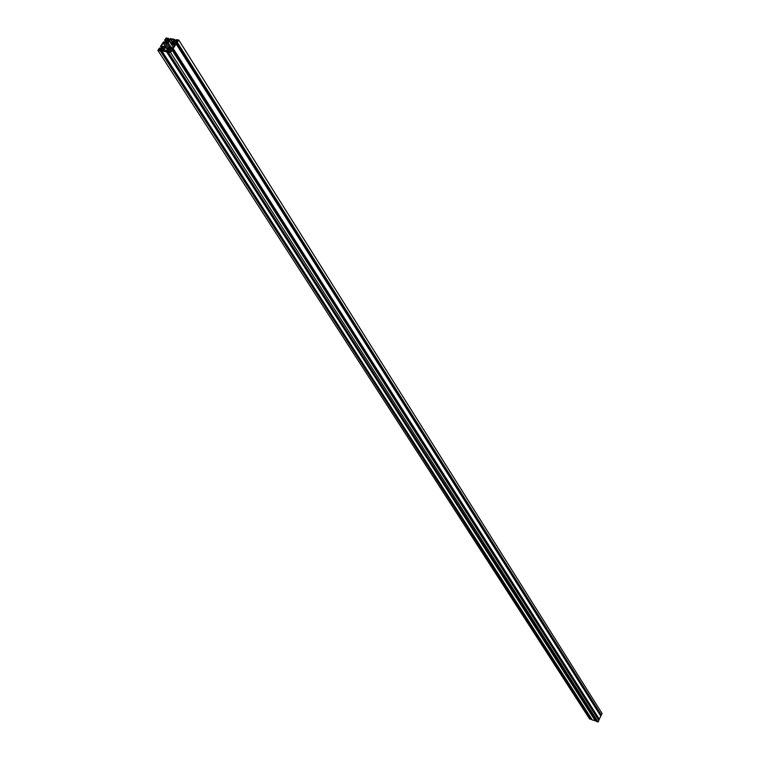 <?xml version="1.0" encoding="UTF-8"?>
<svg xmlns="http://www.w3.org/2000/svg" width="760" height="760" viewBox="0 0 760 760"><rect width="100%" height="100%" fill="white"/><g stroke="black" fill="none" stroke-linecap="round" stroke-linejoin="round"><path stroke-width="1.14" d="M163.932 46.521L164.511 46.863L162.269 49.011L164.189 48.212L164.588 47.034L163.381 46.531L161.823 47.557L161.842 48.839L163.932 46.521L164.578 47.538L163.932 46.521M170.259 47.547L170.848 47.899L168.606 50.055L170.525 49.248L170.829 47.88L169.413 47.642L168.15 48.592L168.178 49.875L170.259 47.547L170.914 48.583L170.259 47.547M168.036 40.346L168.615 40.688L166.383 42.836L168.292 42.028L168.691 40.85L167.485 40.356L165.936 41.382L165.956 42.655L168.036 40.346L168.682 41.363L168.036 40.346M174.363 41.363L174.952 41.714L172.71 43.852L174.629 43.054L175.028 41.866L173.812 41.372L172.254 42.398L172.282 43.681L174.363 41.363L175.018 42.398L174.363 41.363M159.733 50.188L160.474 50.312L591.346 719.302L160.474 50.312L157.88 50.34L159.391 48.07L159.571 48.906L160.816 48.288L161.889 46.673L161.633 45.809L160.493 46.426L163.505 41.904L163.685 42.721L164.92 42.113L165.993 40.498L165.737 39.643L164.597 40.261L166.098 38L168.416 38.37L167.248 38.893L167.513 39.748L169.166 40.014L170.411 39.396L170.097 38.636L174.743 39.377L173.726 39.672L173.84 40.764L175.503 41.03L176.748 40.413L176.434 39.653L178.761 40.023L177.261 42.294L177.07 41.467L175.835 42.075L174.752 43.7L175.266 44.602L176.168 43.947L173.156 48.488L172.976 47.661L171.722 48.279L170.648 49.904L170.914 50.768L172.064 50.15L170.553 52.43L168.216 52.041L169.394 51.518L169.129 50.654L167.457 50.378L166.06 51.233L166.801 51.347L166.525 51.766L161.88 51.005L162.897 50.711L162.792 49.618L161.13 49.343L159.733 50.188L160.474 50.312L591.214 719.587L160.198 50.721L157.88 50.34L589.665 719.045L157.88 50.34L159.391 48.07L160.132 48.63L159.818 48.146L159.571 48.906L160.816 48.288L161.889 46.673L161.633 45.809L161.823 46.445L161.395 45.771L160.911 46.493L161.452 47.329L160.493 46.426L161.262 47.623L160.493 46.426L163.505 41.904L164.236 42.455L163.923 41.971L163.685 42.721L164.92 42.113L165.993 40.498L165.5 39.605L165.936 40.289L165.5 39.605L165.015 40.328L165.556 41.163L164.597 40.261L165.357 41.458L164.597 40.261L166.098 38L168.416 38.37L169.385 39.909L168.416 38.37L168.891 39.966L168.141 38.779L167.399 38.665L168.159 39.852L167.248 38.893L167.513 39.748L169.166 40.014L170.411 39.396L170.097 38.636L174.743 39.377L175.712 40.926L174.743 39.377L175.218 40.983L173.726 39.672L174.477 40.869L173.726 39.672L173.84 40.764L175.503 41.03L176.748 40.413L176.434 39.653L178.761 40.023L602.119 713.564L178.761 40.023L177.261 42.294L601.388 715.112L176.833 42.227L601.103 715.008L176.833 42.227L177.317 41.505L175.835 42.075L600.438 714.789L175.835 42.075L174.752 43.7L175.028 44.555L176.168 43.947L600.856 716.233L176.168 43.947L173.156 48.488L599.393 719.321L172.729 48.421L599.117 719.226L172.729 48.421L173.214 47.7L171.722 48.279L598.443 719.007L171.722 48.279L170.648 49.904L170.914 50.768L172.064 50.15L598.861 720.452L172.064 50.15L170.553 52.43L598.139 722L170.553 52.43L168.216 52.041L596.581 721.458L168.216 52.041L169.394 51.518L169.129 50.654L167.457 50.378L168.378 51.813L167.457 50.378L166.06 51.233L166.801 51.347L595.45 721.059L166.525 51.766L161.88 51.005L592.334 719.976L161.88 51.005L162.897 50.711L162.792 49.618L161.13 49.343L162.041 50.758L161.13 49.343L159.733 50.188M592.334 719.976L595.583 720.784L592.334 719.976M596.581 721.458L598.139 722L598.861 720.452L598.139 722L596.581 721.458M598.234 719.454L598.861 718.827L598.234 719.454M599.117 719.226L600.856 716.233L599.117 719.226M600.229 715.236L600.846 714.609L600.229 715.236M601.103 715.008L602.119 713.564L601.103 715.008M589.665 719.045L591.346 719.302L589.665 719.045M159.02 49.162L158.403 50.084L159.353 50.245L159.97 49.314L159.02 49.162L159.97 49.314L159.353 50.245L158.403 50.084L159.02 49.162L159.543 49.961L159.02 49.162M169.48 51.908L170.439 52.069L171.057 51.129L170.097 50.977L169.48 51.908L170.097 50.977L171.057 51.129L170.439 52.069L169.48 51.908M166.212 38.361L165.594 39.282L166.544 39.434L167.152 38.504L166.212 38.361L167.152 38.504L166.544 39.434L165.594 39.282L166.212 38.361L166.725 39.159L166.212 38.361M177.289 40.128L176.671 41.059L177.621 41.211L178.239 40.28L177.289 40.128L178.239 40.28L177.621 41.211L176.671 41.059L177.289 40.128L177.802 40.945L177.289 40.128M167.323 50.15L165.746 51.176L163.21 50.758L163.742 50.853L163.172 49.476L164.359 48.792L165.822 51.062L164.359 48.792L165.537 47.016L167.152 49.533L165.3 46.227L167.209 49.219L165.3 46.227L162.25 46.445L161.595 45.467L163.239 42.997L167.209 49.21L163.239 42.997L167.38 48.963L163.6 43.054L164.939 42.398L168.216 47.709L165.319 43.178L167.133 43.462L169.375 46.987L167.133 43.462L168.264 42.902L170.962 47.148L168.264 42.902L169.309 40.251L170.639 39.577L172.083 41.866L170.876 39.216L172.339 41.534L170.876 39.216L173.413 39.624L170.876 39.216L169.309 40.242L168.264 42.902L167.133 43.462L165.319 43.178L164.939 42.398L163.239 42.997L161.595 45.467L162.25 46.445L165.3 46.227L165.537 47.016L163.172 49.476L163.21 50.758L165.746 51.176L167.323 50.15L168.368 47.471L169.499 46.911L171.323 47.205L171.703 47.984L173.423 47.386L175.056 44.907L174.391 43.928L171.332 44.146L171.095 43.358L173.451 40.907L173.413 39.624L173.451 40.907L171.095 43.358L171.332 44.146L173.156 44.441L174.239 46.151L173.156 44.441L174.391 43.928L175.056 44.907L173.423 47.386L171.703 47.984L171.541 47.453L171.836 47.918M169.442 41.135L173.394 47.386L169.442 41.135M169.309 40.251L171.19 43.215L169.318 40.251M163.172 49.476L164.093 50.91L163.172 49.476M167.314 50.15L168.368 47.471L169.499 46.911L171.541 47.453M170.62 51.794L170.097 50.977L170.62 51.794M165.1 42.93L168.178 47.757"/></g></svg>
